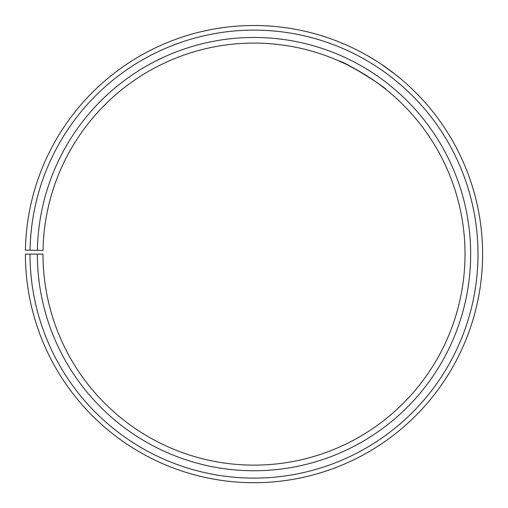 <?xml version="1.0" encoding="UTF-8"?>
<svg xmlns="http://www.w3.org/2000/svg" width="508" height="508" viewBox="0 0 508 508"><rect width="100%" height="100%" fill="white"/><g stroke="black" fill="none" stroke-linecap="round" stroke-linejoin="round"><path stroke-width="0.76" d="M30.01 254.114L25.4 254.114A228.606 228.606 0 0 0 367.151 452.749A228.606 228.606 0 0 0 370.605 57.48A228.606 228.606 0 0 0 25.432 250.12L30.042 250.203A223.996 223.996 0 0 1 368.249 61.443A223.996 223.996 0 0 1 364.871 448.748A223.996 223.996 0 0 1 30.01 254.114L42.983 254.114A211.017 211.017 0 0 0 358.451 437.471A211.017 211.017 0 0 0 361.632 72.606A211.017 211.017 0 0 0 43.015 250.431L37.389 250.33A216.649 216.649 0 0 1 364.503 67.761A216.649 216.649 0 0 1 361.232 442.36A216.649 216.649 0 0 1 37.357 254.114M30.042 250.203L37.389 250.33M385.407 88.995C383.102 86.887 376.803 82.417 366.509 75.584M363.468 73.704L348.933 65.646M345.129 63.779L337.598 60.357M338.874 60.909C347.034 62.573 387.972 89.16 385.832 89.338M375.571 60.509C361.728 51.67 346.265 44.914 346.729 45.155M358.064 50.565L362.363 52.819M366.992 55.378L376.498 61.093M380.917 63.97L394.964 74.143"/></g></svg>
